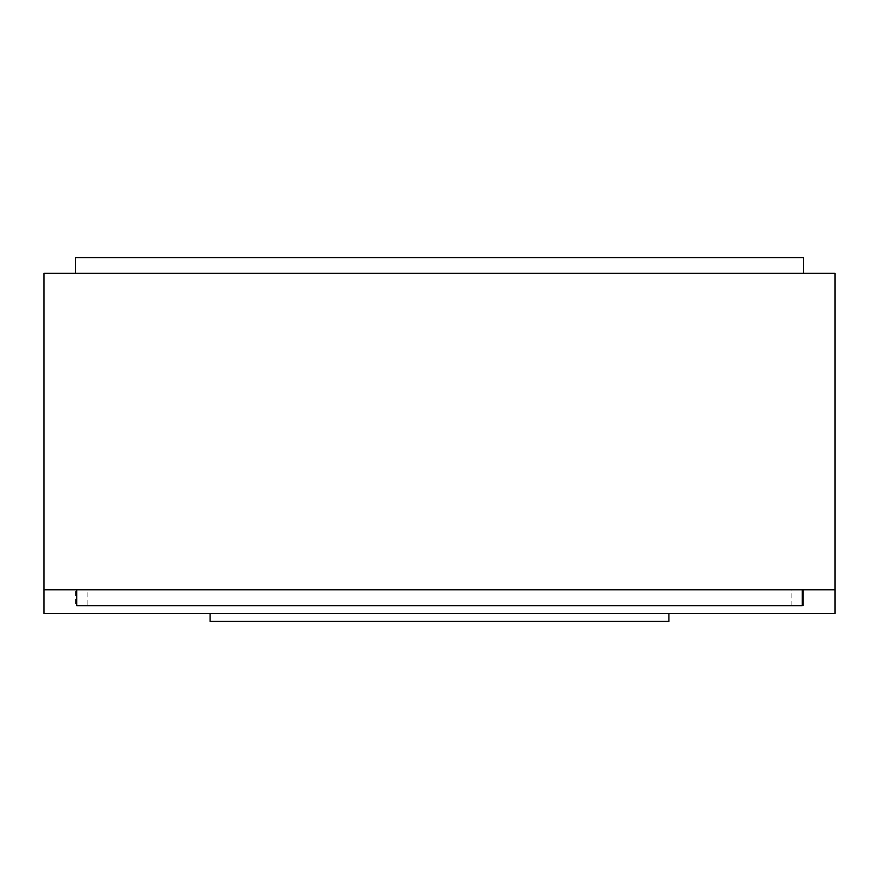 <?xml version="1.0" encoding="UTF-8"?>
<svg xmlns="http://www.w3.org/2000/svg" width="879" height="879" viewBox="0 0 879 879"><rect width="100%" height="100%" fill="white"/><g stroke="black" fill="none" stroke-linecap="round" stroke-linejoin="round"><path stroke-width="0.66" stroke-dasharray="4.39 3.3" d="M803.406 273.369L803.406 257.547L75.594 257.547L803.406 257.547L803.406 273.369L75.594 273.369L75.594 257.547L803.406 257.547L803.406 273.369L75.594 273.369L803.406 273.369L75.594 273.369L75.594 257.547L75.594 273.369M43.95 273.369L835.05 273.369L835.05 589.809L43.95 589.809L835.05 589.809L835.05 613.542L43.95 613.542L43.95 273.369M803.406 605.631L803.406 589.809L803.406 605.631L75.594 605.631L75.594 589.809L75.594 605.631L803.406 605.631M802.23 605.631L87.9 605.631L87.9 589.809M87.9 605.631L76.77 605.631M791.1 605.631L791.1 589.809M668.919 613.542L210.081 613.542L668.919 613.542L668.919 621.453L210.081 621.453L210.081 613.542M43.95 589.809L835.05 589.809"/><path stroke-width="1.32" d="M803.406 273.369L803.406 257.547L75.594 257.547L75.594 273.369M835.05 273.369L43.95 273.369L43.95 613.542L835.05 613.542L835.05 273.369M802.23 589.809L802.23 605.631L76.77 605.631L76.77 589.809M210.081 613.542L210.081 621.453L668.919 621.453L668.919 613.542M835.05 589.809L43.95 589.809"/></g></svg>
